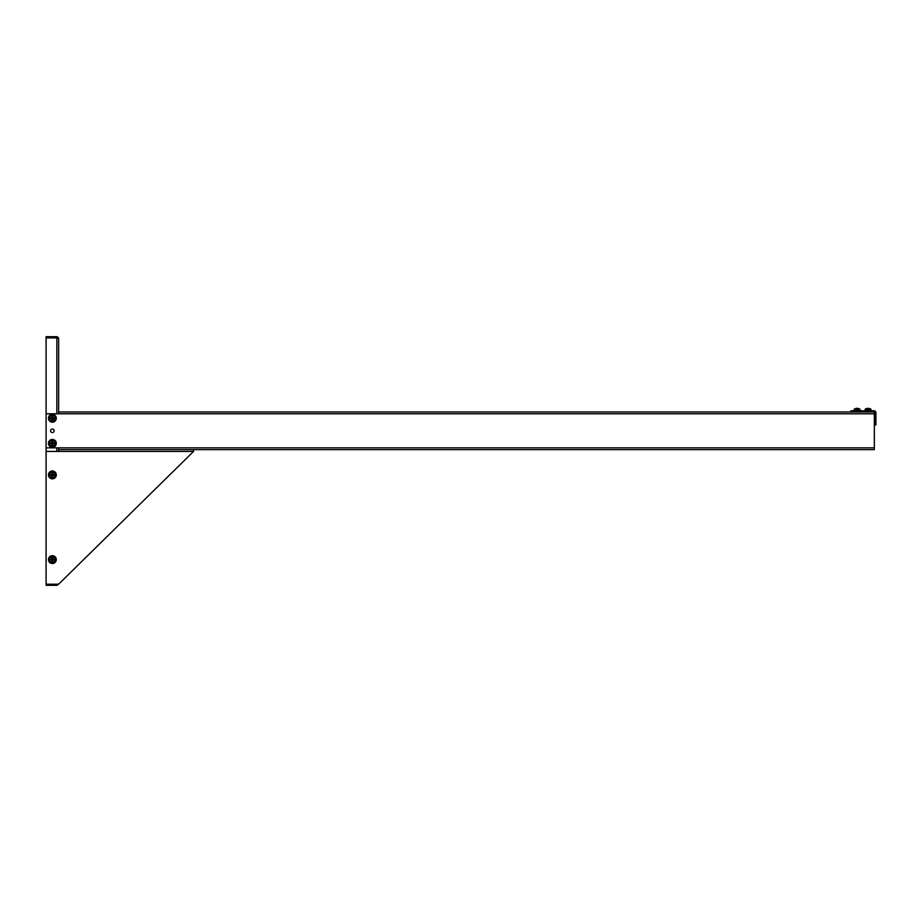 <?xml version="1.0" encoding="UTF-8"?>
<svg xmlns="http://www.w3.org/2000/svg" width="922" height="922" viewBox="0 0 922 922"><rect width="100%" height="100%" fill="white"/><g stroke="black" fill="none" stroke-linecap="round" stroke-linejoin="round"><path stroke-width="1.38" d="M57.256 336.737A1.798 1.798 0 0 0 56.853 336.691L46.1 336.691L46.1 337.878L56.991 337.878L57.256 336.737L58.582 337.994L57.383 338.201L58.651 338.489L58.651 413.782L874.333 413.782L874.333 449.636L58.651 449.636L58.651 451.423L46.1 451.423L46.1 584.202L58.651 584.202L193.551 451.423L193.551 449.636L58.651 449.636L58.651 447.838L46.1 447.838L46.1 451.423M56.853 337.878L46.1 337.89L46.1 413.782L58.651 413.782M58.582 584.006L57.256 585.263A1.798 1.798 0 0 1 56.853 585.309L46.1 585.309L46.1 584.202M57.256 585.263L56.991 584.122M874.333 412.03L874.333 413.782M46.1 447.838L46.1 413.782M52.37 429.041A1.763 1.763 0 0 1 53.902 431.692A1.763 1.763 0 0 1 50.848 431.692A1.763 1.763 0 0 1 52.37 429.041M850.799 411.984L874.102 411.984A0.599 0.599 0 0 1 874.713 412.583L874.713 424.904L875.9 424.904L875.9 412.583A1.798 1.798 0 0 0 874.102 410.797L850.799 410.797L850.799 411.984L58.651 411.984M52.37 478.818A3.919 3.919 0 0 1 48.981 472.928A3.919 3.919 0 0 1 55.769 472.928A3.919 3.919 0 0 1 52.37 478.818M871.982 410.797L864.133 410.797M52.37 563.515A3.919 3.919 0 0 1 48.981 557.637A3.919 3.919 0 0 1 55.769 557.637A3.919 3.919 0 0 1 52.37 563.515M860.998 410.797L853.15 410.797M52.37 414.335A3.919 3.919 0 0 1 55.769 420.225A3.919 3.919 0 0 1 48.981 420.225A3.919 3.919 0 0 1 52.37 414.335M52.37 439.437A3.919 3.919 0 0 1 55.769 445.314A3.919 3.919 0 0 1 48.981 445.314A3.919 3.919 0 0 1 52.37 439.437M55.274 474.438A2.939 2.939 0 0 1 55.274 475.349L55.274 475.349A2.939 2.939 0 0 1 49.477 475.349A2.939 2.939 0 0 1 52.37 471.96A2.939 2.939 0 0 1 55.274 474.438L55.274 474.438A2.939 2.939 0 0 0 49.477 474.438L49.477 474.438M49.477 475.349L49.477 475.349A2.939 2.939 0 0 0 55.274 475.349M51.839 475.349L51.92 476.651L52.831 476.651L52.831 475.349L55.216 475.349A2.881 2.881 0 0 1 49.534 475.349L51.92 475.349M52.831 473.136L52.831 474.438L55.216 474.438A2.881 2.881 0 0 0 49.534 474.438L51.92 474.438L51.92 473.136L52.831 473.136M51.92 476.651L52.831 476.651M870.99 410.255L870.99 409.264L865.124 409.264L865.251 410.382L870.864 410.382M868.512 409.264L868.512 408.308L870.933 409.149L868.512 409.149M867.602 409.264L865.124 409.264M866.3 408.596L865.182 409.149L867.602 408.308L866.3 408.619L867.602 408.308L867.602 409.149M55.274 559.135A2.939 2.939 0 0 1 55.274 560.057L55.274 560.057A2.939 2.939 0 0 1 49.477 560.057A2.939 2.939 0 0 1 52.37 556.658A2.939 2.939 0 0 1 55.274 559.135L55.274 559.135A2.939 2.939 0 0 0 49.477 559.135L51.92 559.135L49.477 559.135M49.477 560.057L49.477 560.057A2.939 2.939 0 0 0 55.274 560.057M51.839 560.057L51.92 561.36L52.831 561.36L52.831 560.057L55.216 560.057A2.881 2.881 0 0 1 49.534 560.057L51.92 560.057M51.92 559.135L51.92 557.845L52.831 557.845L52.831 559.135L55.216 559.135A2.881 2.881 0 0 0 49.534 559.135M857.529 409.264L860.019 409.264L857.529 408.308L858.831 408.619L857.529 408.308L857.529 409.264L854.198 409.149L856.619 408.308L856.619 409.149M860.019 409.264L860.019 410.255L854.268 410.382M855.316 408.619L856.619 408.308L854.198 409.149L854.141 410.255M55.274 417.804A2.939 2.939 0 0 1 55.274 418.715L55.216 418.715A2.881 2.881 0 0 1 49.534 418.715L49.477 418.715A2.939 2.939 0 0 1 52.37 415.326A2.939 2.939 0 0 1 55.274 417.804L55.274 417.804A2.939 2.939 0 0 0 49.477 417.804L49.477 417.804M52.831 418.795L55.274 418.715A2.939 2.939 0 0 1 49.477 418.715L51.92 418.715L51.92 420.017L52.831 420.017L52.831 418.715L55.216 418.715M52.831 416.502L52.831 417.804L55.216 417.804A2.881 2.881 0 0 0 49.534 417.804L51.92 417.804L51.92 416.502L52.831 416.502M55.274 442.894A2.939 2.939 0 0 1 55.274 443.816L55.274 443.816A2.939 2.939 0 0 1 49.477 443.816A2.939 2.939 0 0 1 52.37 440.416A2.939 2.939 0 0 1 55.274 442.894L55.274 442.894A2.939 2.939 0 0 0 49.477 442.894L49.477 442.894M49.477 443.816L49.477 443.816A2.939 2.939 0 0 0 55.274 443.816M51.92 445.119L52.831 445.119L52.831 443.816L55.216 443.816A2.881 2.881 0 0 1 49.534 443.816L51.92 443.816L51.92 445.119L52.831 445.119M52.831 441.603L52.831 442.894L55.216 442.894A2.881 2.881 0 0 0 49.534 442.894L51.92 442.894L51.92 441.603L52.831 441.603M56.853 337.89L56.853 413.782M56.853 447.838L56.853 451.423M874.333 447.838L58.651 447.838M193.551 451.423L58.651 451.423M856.619 409.264L854.141 409.264M858.831 408.596L859.961 409.149L857.529 409.149M55.274 418.715A2.939 2.939 0 0 1 49.477 418.715M870.99 409.264L869.815 408.596"/></g></svg>
